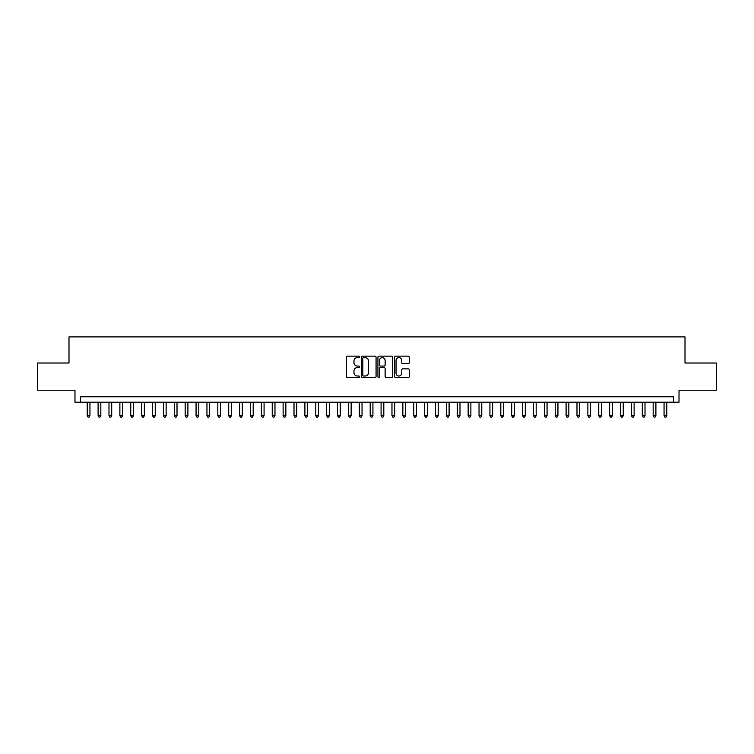 <?xml version="1.0" encoding="UTF-8"?>
<svg xmlns="http://www.w3.org/2000/svg" width="754" height="754" viewBox="0 0 754 754"><rect width="100%" height="100%" fill="white"/><g stroke="black" fill="none" stroke-linecap="round" stroke-linejoin="round"><path stroke-width="1.13" d="M359.583 356.887A0.745 0.745 0 0 0 358.838 356.142L347.49 356.142A1.065 1.065 0 0 0 346.416 357.207L346.416 376.434A1.065 1.065 0 0 0 347.49 377.509L358.838 377.509A0.745 0.745 0 0 0 359.583 376.755A0.745 0.745 0 0 0 358.838 376.01L357.368 376.01A3.421 3.421 0 0 1 353.956 372.589L353.956 370.987A3.421 3.421 0 0 1 357.368 367.575L358.838 367.575A0.745 0.745 0 0 0 359.583 366.821A0.745 0.745 0 0 0 358.838 366.076L357.368 366.076A3.421 3.421 0 0 1 353.956 362.655L353.956 361.053A3.421 3.421 0 0 1 357.368 357.632L358.838 357.632A0.745 0.745 0 0 0 359.583 356.887M408.225 363.673A1.065 1.065 0 0 0 409.29 362.608L409.29 357.207A1.065 1.065 0 0 0 408.225 356.142L395.614 356.142A1.065 1.065 0 0 0 394.549 357.207L394.549 376.434A1.065 1.065 0 0 0 395.614 377.509L408.225 377.509A1.065 1.065 0 0 0 409.29 376.434L409.29 369.922A1.065 1.065 0 0 0 408.225 368.857L402.825 368.857A1.065 1.065 0 0 0 401.759 369.922L401.759 373.155A2.856 2.856 0 0 1 398.904 376.01A2.856 2.856 0 0 1 396.038 373.155L396.038 360.497A2.856 2.856 0 0 1 398.904 357.632A2.856 2.856 0 0 1 401.759 360.497L401.759 362.608A1.065 1.065 0 0 0 402.825 363.673L408.225 363.673M673.586 402.193L679.024 402.193L679.024 390.223L716.3 390.223L716.3 363.013L685.009 363.013L685.009 336.897L68.991 336.897L68.991 363.013L37.7 363.013L37.7 390.223L74.976 390.223L74.976 402.193L673.586 402.193L673.586 396.755L80.414 396.755L80.414 402.193M376.067 357.207A1.065 1.065 0 0 0 374.992 356.142L362.391 356.142A1.065 1.065 0 0 0 361.326 357.207L361.326 376.434A1.065 1.065 0 0 0 362.391 377.509L374.992 377.509A1.065 1.065 0 0 0 376.067 376.434L376.067 357.207M379.008 356.142L391.609 356.142A1.065 1.065 0 0 1 392.674 357.207L392.674 376.434A1.065 1.065 0 0 1 391.609 377.509L386.218 377.509A1.065 1.065 0 0 1 385.143 376.434L385.143 368.64A1.065 1.065 0 0 0 384.078 367.575L380.497 367.575A1.065 1.065 0 0 0 379.432 368.64L379.432 376.755A0.745 0.745 0 0 1 378.687 377.509A0.745 0.745 0 0 1 377.933 376.755L377.933 357.207A1.065 1.065 0 0 1 379.008 356.142M363.569 357.632A0.745 0.745 0 0 0 362.815 358.386L362.815 375.266A0.745 0.745 0 0 0 363.569 376.01L365.115 376.01A3.421 3.421 0 0 0 368.536 372.589L368.536 361.053A3.421 3.421 0 0 0 365.115 357.632L363.569 357.632M385.143 360.544A2.856 2.856 0 0 0 382.287 357.688A2.856 2.856 0 0 0 379.432 360.544L379.432 365.011A1.065 1.065 0 0 0 380.497 366.076L384.078 366.076A1.065 1.065 0 0 0 385.143 365.011L385.143 360.544M87.219 402.193L87.219 415.69L89.943 415.69L89.943 402.193M89.943 415.69L89.123 417.103L88.039 417.103L87.219 415.69M98.105 402.193L98.105 415.69L100.829 415.69L100.829 402.193M100.829 415.69L100.009 417.103L98.925 417.103L98.105 415.69M108.991 402.193L108.991 415.69L111.705 415.69L111.705 402.193M111.705 415.69L110.895 417.103L109.801 417.103L108.991 415.69M119.877 402.193L119.877 415.69L122.591 415.69L122.591 402.193M122.591 415.69L121.78 417.103L120.687 417.103L119.877 415.69M130.753 402.193L130.753 415.69L133.477 415.69L133.477 402.193M133.477 415.69L132.657 417.103L131.573 417.103L130.753 415.69M141.639 402.193L141.639 415.69L144.363 415.69L144.363 402.193M144.363 415.69L143.543 417.103L142.459 417.103L141.639 415.69M152.525 402.193L152.525 415.69L155.249 415.69L155.249 402.193M155.249 415.69L154.429 417.103L153.335 417.103L152.525 415.69M163.411 402.193L163.411 415.69L166.125 415.69L166.125 402.193M166.125 415.69L165.315 417.103L164.221 417.103L163.411 415.69M174.287 402.193L174.287 415.69L177.011 415.69L177.011 402.193M177.011 415.69L176.191 417.103L175.107 417.103L174.287 415.69M185.173 402.193L185.173 415.69L187.897 415.69L187.897 402.193M187.897 415.69L187.077 417.103L185.993 417.103L185.173 415.69M196.059 402.193L196.059 415.69L198.783 415.69L198.783 402.193M198.783 415.69L197.963 417.103L196.879 417.103L196.059 415.69M206.945 402.193L206.945 415.69L209.659 415.69L209.659 402.193M209.659 415.69L208.849 417.103L207.755 417.103L206.945 415.69M217.821 402.193L217.821 415.69L220.545 415.69L220.545 402.193M220.545 415.69L219.734 417.103L218.641 417.103L217.821 415.69M228.707 402.193L228.707 415.69L231.431 415.69L231.431 402.193M231.431 415.69L230.611 417.103L229.527 417.103L228.707 415.69M239.593 402.193L239.593 415.69L242.317 415.69L242.317 402.193M242.317 415.69L241.497 417.103L240.413 417.103L239.593 415.69M250.479 402.193L250.479 415.69L253.193 415.69L253.193 402.193M253.193 415.69L252.383 417.103L251.289 417.103L250.479 415.69M261.365 402.193L261.365 415.69L264.079 415.69L264.079 402.193M264.079 415.69L263.269 417.103L262.175 417.103L261.365 415.69M272.241 402.193L272.241 415.69L274.965 415.69L274.965 402.193M274.965 415.69L274.145 417.103L273.061 417.103L272.241 415.69M283.127 402.193L283.127 415.69L285.851 415.69L285.851 402.193M285.851 415.69L285.031 417.103L283.947 417.103L283.127 415.69M294.013 402.193L294.013 415.69L296.737 415.69L296.737 402.193M296.737 415.69L295.917 417.103L294.823 417.103L294.013 415.69M304.899 402.193L304.899 415.69L307.613 415.69L307.613 402.193M307.613 415.69L306.803 417.103L305.709 417.103L304.899 415.69M315.775 402.193L315.775 415.69L318.499 415.69L318.499 402.193M318.499 415.69L317.679 417.103L316.595 417.103L315.775 415.69M326.661 402.193L326.661 415.69L329.385 415.69L329.385 402.193M329.385 415.69L328.565 417.103L327.481 417.103L326.661 415.69M337.547 402.193L337.547 415.69L340.271 415.69L340.271 402.193M340.271 415.69L339.451 417.103L338.367 417.103L337.547 415.69M348.433 402.193L348.433 415.69L351.147 415.69L351.147 402.193M351.147 415.69L350.337 417.103L349.243 417.103L348.433 415.69M359.309 402.193L359.309 415.69L362.033 415.69L362.033 402.193M362.033 415.69L361.223 417.103L360.129 417.103L359.309 415.69M370.195 402.193L370.195 415.69L372.919 415.69L372.919 402.193M372.919 415.69L372.099 417.103L371.015 417.103L370.195 415.69M381.081 402.193L381.081 415.69L383.805 415.69L383.805 402.193M383.805 415.69L382.985 417.103L381.901 417.103L381.081 415.69M391.967 402.193L391.967 415.69L394.691 415.69L394.691 402.193M394.691 415.69L393.871 417.103L392.777 417.103L391.967 415.69M402.853 402.193L402.853 415.69L405.567 415.69L405.567 402.193M405.567 415.69L404.757 417.103L403.663 417.103L402.853 415.69M413.729 402.193L413.729 415.69L416.453 415.69L416.453 402.193M416.453 415.69L415.633 417.103L414.549 417.103L413.729 415.69M424.615 402.193L424.615 415.69L427.339 415.69L427.339 402.193M427.339 415.69L426.519 417.103L425.435 417.103L424.615 415.69M435.501 402.193L435.501 415.69L438.225 415.69L438.225 402.193M438.225 415.69L437.405 417.103L436.321 417.103L435.501 415.69M446.387 402.193L446.387 415.69L449.101 415.69L449.101 402.193M449.101 415.69L448.291 417.103L447.197 417.103L446.387 415.69M457.263 402.193L457.263 415.69L459.987 415.69L459.987 402.193M459.987 415.69L459.177 417.103L458.083 417.103L457.263 415.69M468.149 402.193L468.149 415.69L470.873 415.69L470.873 402.193M470.873 415.69L470.053 417.103L468.969 417.103L468.149 415.69M479.035 402.193L479.035 415.69L481.759 415.69L481.759 402.193M481.759 415.69L480.939 417.103L479.855 417.103L479.035 415.69M489.921 402.193L489.921 415.69L492.635 415.69L492.635 402.193M492.635 415.69L491.825 417.103L490.731 417.103L489.921 415.69M500.807 402.193L500.807 415.69L503.521 415.69L503.521 402.193M503.521 415.69L502.711 417.103L501.617 417.103L500.807 415.69M511.683 402.193L511.683 415.69L514.407 415.69L514.407 402.193M514.407 415.69L513.587 417.103L512.503 417.103L511.683 415.69M522.569 402.193L522.569 415.69L525.293 415.69L525.293 402.193M525.293 415.69L524.473 417.103L523.389 417.103L522.569 415.69M533.455 402.193L533.455 415.69L536.179 415.69L536.179 402.193M536.179 415.69L535.359 417.103L534.266 417.103L533.455 415.69M544.341 402.193L544.341 415.69L547.055 415.69L547.055 402.193M547.055 415.69L546.245 417.103L545.151 417.103L544.341 415.69M555.217 402.193L555.217 415.69L557.941 415.69L557.941 402.193M557.941 415.69L557.121 417.103L556.037 417.103L555.217 415.69M566.103 402.193L566.103 415.69L568.827 415.69L568.827 402.193M568.827 415.69L568.007 417.103L566.923 417.103L566.103 415.69M576.989 402.193L576.989 415.69L579.713 415.69L579.713 402.193M579.713 415.69L578.893 417.103L577.809 417.103L576.989 415.69M587.875 402.193L587.875 415.69L590.589 415.69L590.589 402.193M590.589 415.69L589.779 417.103L588.686 417.103L587.875 415.69M598.751 402.193L598.751 415.69L601.475 415.69L601.475 402.193M601.475 415.69L600.665 417.103L599.571 417.103L598.751 415.69M609.637 402.193L609.637 415.69L612.361 415.69L612.361 402.193M612.361 415.69L611.541 417.103L610.457 417.103L609.637 415.69M620.523 402.193L620.523 415.69L623.247 415.69L623.247 402.193M623.247 415.69L622.427 417.103L621.343 417.103L620.523 415.69M631.409 402.193L631.409 415.69L634.123 415.69L634.123 402.193M634.123 415.69L633.313 417.103L632.22 417.103L631.409 415.69M642.295 402.193L642.295 415.69L645.009 415.69L645.009 402.193M645.009 415.69L644.199 417.103L643.105 417.103L642.295 415.69M653.171 402.193L653.171 415.69L655.895 415.69L655.895 402.193M655.895 415.69L655.075 417.103L653.991 417.103L653.171 415.69M664.057 402.193L664.057 415.69L666.781 415.69L666.781 402.193M666.781 415.69L665.961 417.103L664.877 417.103L664.057 415.69"/></g></svg>
